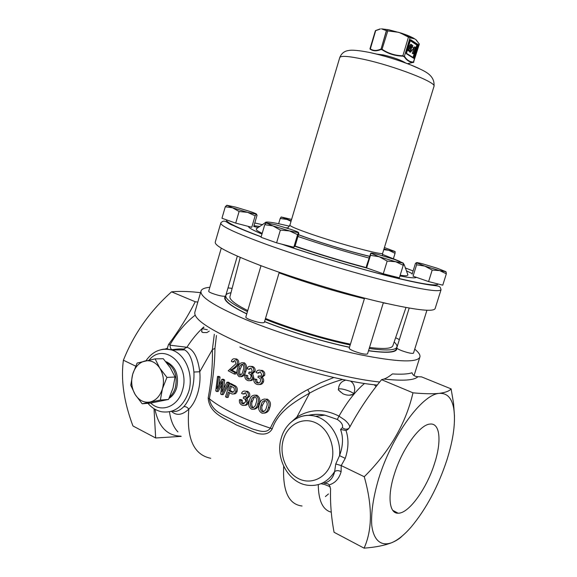 <?xml version="1.0" encoding="UTF-8"?>
<svg xmlns="http://www.w3.org/2000/svg" width="577" height="577" viewBox="0 0 577 577"><rect width="100%" height="100%" fill="white"/><g stroke="black" fill="none" stroke-linecap="round" stroke-linejoin="round"><path stroke-width="0.87" d="M225.787 295.619L225.297 297.292C224.035 300.675 231.204 306.185 246.79 313.809M230.973 292.763C228.124 293.188 226.436 294.003 225.91 295.215C224.662 298.547 231.839 304.007 247.446 311.602M407.564 63.679L413.356 62.316C409.829 62.403 406.792 60.542 404.253 56.734L402.768 56.135C395.295 55.991 388.379 53.849 382.024 49.709L380.943 49.478C376.716 51.324 373.153 51.223 370.261 49.16L370.189 49.362M382.71 29.16L386.395 30.617L381.44 28.85L388.84 29.78L401.426 33.163C406.691 34.923 410.86 36.661 413.918 38.363L416.226 39.907L419.32 44.126L416.262 39.95L413.918 38.363L410.096 37.476L398.794 32.326L387.78 30.898L396.089 31.843M387.246 30.48L387.6 30.848L386.532 30.631L380.943 49.478L386.395 30.617L387.246 30.48M392.894 345.652L392.836 345.811C391.639 348.667 383.864 349.215 369.525 347.455M350.441 344.166C324.447 338.865 289.928 328.428 265.492 318.475M247.742 310.585C234.81 304.036 228.903 299.283 230.035 296.347L240.256 257.421M435.145 308.515L435.072 308.738C432.707 312.265 413.103 309.705 376.262 301.057C340.48 292.366 293.881 278.071 261.157 265.766C229.264 253.512 213.973 245.586 215.293 241.965L220.767 223.126M382.421 254.37L399.911 261.424M403.28 263.242L404.311 264.915L403.265 265.095M368.948 257.998C344.981 251.615 321.317 244.439 297.963 236.476M265.694 223.227L265.261 222.664C265.442 221.179 273.505 222.361 289.43 226.198M386.77 303.531L383.301 302.867M364.404 298.698C338.216 292.409 304.245 282.124 279.08 272.856M260.992 265.809L258.525 264.764M413.283 53.704L412.317 53.502L414.322 46.917L415.296 47.119L413.283 53.704L412.317 53.502M410.579 52.197L413.759 47.949L412.389 47.062L412.851 45.533L412.122 46.888L411.79 46.672L410.579 52.197L409.555 51.959L409.699 51.476M409.915 50.762L410.817 46.47L411.79 46.672M411.192 46.549L411.617 45.157L412.591 45.359M409.785 51.49L409.995 50.812L408.639 49.954L411.596 44.516L407.982 50.35L409.785 51.49L407.081 50.192M407.174 49.874L410.622 44.314L411.596 44.516M380.38 28.893L375.389 30.704M370.138 49.283L370.232 48.8C373.095 50.863 376.622 50.964 380.827 49.103L382.205 49.398C388.487 53.51 395.353 55.637 402.789 55.774L404.556 56.481C407.03 60.26 410.038 62.114 413.579 62.027L419.32 44.126M407.982 50.35L407.088 50.163M411.581 47.357L410.608 47.155M411.92 47.574L410.947 47.372M410.521 52.161L409.555 51.959M413.817 54.043L415.296 47.119M413.99 38.709L410.218 37.851L408.624 36.863M379.998 29.153L375.389 30.718L369.98 48.735M370.261 49.16L375.721 30.502L380.229 28.915M401.318 33.437L408.458 37.116L402.768 56.135M410.096 37.476L404.253 56.734M416.284 40.239L419.147 43.758L413.356 62.316M413.832 62.121L413.24 62.554M265.247 319.297C290.051 329.222 323.928 339.464 350.189 344.981M369.215 348.45C386.273 350.802 395.49 350.376 396.875 347.159C397.365 345.811 396.457 344.094 394.141 342.002M264.576 321.54C289.365 331.494 323.243 341.735 349.503 347.217M368.537 350.65C385.602 352.965 394.834 352.489 396.233 349.229L396.32 348.941M289.748 423.403L296.917 417.034C310.275 408.905 324.296 408.61 338.98 416.147L344.671 419.955C347.859 422.689 349.568 425.047 349.806 427.023M195.163 315.179C185.801 322.413 177.471 332.157 170.172 344.419L169.97 345.183L186.912 347.275C193.598 349.41 197.882 357.574 199.765 371.761C200.457 378.851 199.786 385.934 197.752 393.009C195.661 399.991 192.682 405.364 188.816 409.143C182.217 415.224 176.439 415.959 171.484 411.358M330.253 486.793L324.728 484.529L321 483.699M394.336 474.222C387.203 496.364 389.273 513.674 398.116 513.213C408.869 513.638 426.865 488.33 434.553 463.41C441.737 441.455 440.121 422.854 430.139 424.066C420.042 424.261 402.14 448.711 394.336 474.222M169.66 397.019C172.278 394.668 174.16 391.567 175.314 387.708C177.687 376.053 174.716 367.621 166.407 362.399M165.815 361.671L166.76 361.974C175.769 366.741 179.094 375.274 176.713 387.593C175.228 392.468 172.667 396.06 169.047 398.354M221.265 248.132L208.701 291.219C208.607 291.652 209.646 292.315 211.824 293.224C218.871 295.734 223.472 296.686 225.614 296.073L225.621 296.037M261.02 265.708L245.824 317.083C245.701 317.638 246.934 318.461 249.524 319.557C257.126 322.319 262.045 323.3 264.288 322.514L264.302 322.464M364.577 298.121L349.215 348.155C349.121 348.789 350.636 349.756 353.759 351.061C361.051 353.737 365.645 354.682 367.527 353.903L367.542 353.867M409.187 308.089L396.796 347.823C396.745 348.378 398.253 349.28 401.318 350.527C407.86 352.886 411.913 353.766 413.478 353.167L426.93 310.275M446.872 460.1C453.5 439.09 455.78 421.852 453.717 408.401C451.791 397.863 446.951 392.858 439.198 393.377C422.198 394.372 392.324 434.733 378.75 478.412C373.29 496.905 370.953 512.52 371.754 525.243C373.615 540.62 381.282 546.592 391.805 542.661C397.863 540.086 404.282 534.908 411.069 527.126C426.151 509.044 438.08 486.707 446.872 460.1M454.481 416.212L453.572 403.373L451.106 388.884C449.382 391.062 445.415 392.562 439.198 393.377C432.678 394.026 423.944 393.846 412.981 392.822C405.862 423.554 389.619 451.517 364.26 476.725C372.497 505.892 372.439 529.7 364.08 548.15C375.461 547.284 384.7 545.453 391.805 542.661C396.255 540.793 399.71 538.579 402.162 536.033M203.977 327.224L202.145 328.616L201.604 331.595L203.01 332.54L206.927 332.561L209.256 331.09M207.323 329.763L202.145 328.616M353.607 393.889C353.333 393.189 352.057 392.338 349.785 391.336C344.548 389.273 340.74 388.48 338.374 388.956M345.825 380.128C342.161 381.058 339.846 383.222 338.879 386.633L338.295 389.879L342.868 393.723C346.431 395.418 349.936 395.642 353.369 394.408L354.062 392.692C355.259 389.237 354.725 385.912 352.446 382.702L350.455 381.044M396.695 347.729L396.738 349.287C395.476 352.677 386.063 353.174 368.501 350.766M349.474 347.311C323.185 341.808 289.373 331.587 264.547 321.634M323.949 483.201C329.597 481.939 333.16 478.052 334.638 471.539L335.756 463.966L339.557 455.65C343.099 445.949 343.43 437.215 340.545 429.454L342.392 427.672C343.185 424.975 341.497 422.234 337.336 419.457L324.822 415.123C319.24 414.062 313.737 414.156 308.291 415.404M172.372 411.055C175.913 412.216 179.721 410.745 183.796 406.648C187.085 403.042 189.682 398.022 191.578 391.595C193.468 385.083 194.247 378.555 193.915 372.028C192.66 360.142 189.588 352.771 184.683 349.914L183.212 349.258L186.912 347.275C192.011 339.334 197.615 332.576 203.717 327.015M216.454 335.504L214.961 348.357C214.767 364.008 212.899 380.806 209.364 398.75C211.817 412.793 225.874 415.591 235.56 421.744L252.748 429.072C258.28 430.521 266.192 434.063 270.375 428.141C277.941 411.314 290.39 398.476 307.721 389.612L320.61 382.832L333.823 377.517M232.127 288.37L228.016 287.894M209.848 287.296C204.871 287.728 201.957 288.889 201.099 290.779C199.209 296.39 213.937 305.925 245.29 319.384C277.494 332.814 323.805 347.094 359.738 354.653C396.774 361.988 416.803 362.846 419.825 357.235C420.546 355.151 418.852 352.46 414.733 349.157M244.641 405.335C246.494 405.443 247.764 404.52 248.456 402.566L247.223 398.281L249.661 396.183C250.108 393.839 249.322 392.194 247.302 391.264L245.939 391.365C247.944 392.281 248.73 393.925 248.29 396.298L245.852 398.397L247.079 402.696C246.271 404.859 244.836 405.754 242.773 405.379L242.008 405.119C239.881 404.08 239.044 402.263 239.491 399.666L240.948 400.33C240.602 401.938 241.092 403.071 242.419 403.734L245.528 402.061C245.903 400.308 245.326 399.111 243.804 398.462L243.249 398.217L243.66 396.832L244.511 397.164L246.754 395.613L245.564 392.764L243.004 393.99L241.539 393.334C242.326 391.494 243.595 390.766 245.355 391.156M242.419 403.734L243.797 403.604C242.463 402.948 241.972 401.816 242.318 400.207L240.861 399.551L239.491 399.666M243.984 396.976L245.03 396.724L243.66 396.832M253.967 409.252C256.743 408.797 258.446 406.958 259.059 403.749C260.552 400.106 259.838 397.264 256.931 395.238L254.94 395.151L256.931 395.238M263.501 381.685C263.963 379.94 263.501 378.512 262.109 377.401L264.677 375.266C265.11 372.886 264.237 371.249 262.066 370.355L260.703 370.412C262.867 371.292 263.739 372.937 263.314 375.331L260.746 377.473C262.131 378.57 262.593 380.005 262.131 381.772L263.501 381.685C262.766 383.705 261.388 384.643 259.376 384.513M256.873 379.406L253.938 378.837L255.517 379.486C255.178 381.108 255.726 382.241 257.162 382.876L258.525 382.796C257.09 382.162 256.541 381.029 256.873 379.406L255.517 379.486M257.162 382.876L258.525 382.796M259.087 376.204L260.451 376.132L259.087 376.204C260.371 376.543 261.23 376.031 261.662 374.668L260.328 371.826L257.602 373.088L256.022 372.453C256.888 370.506 258.308 369.778 260.277 370.261M249.877 380.64C251.781 380.806 253.101 379.875 253.83 377.848L252.632 373.571L255.048 371.444C255.496 369.092 254.731 367.455 252.733 366.546L250.555 366.337M247.764 375.562L244.965 374.985L247.764 375.562C247.418 377.17 247.894 378.296 249.214 378.938L248.175 379.132C249.509 379.399 250.432 378.786 250.93 377.3C251.312 375.548 250.75 374.358 249.235 373.723L248.694 373.485L249.105 372.093L251.118 372.302L249.762 372.36C250.952 372.699 251.752 372.194 252.178 370.838L251.002 368.003L248.463 369.258L249.819 369.208M264.425 413.154C267.339 412.663 269.106 410.817 269.726 407.607C271.24 403.9 270.411 401.065 267.245 399.111L265.846 399.234C268.997 401.195 269.82 404.037 268.312 407.759C267.641 411.235 265.716 413.067 262.542 413.247L261.706 413.017C258.647 411.04 257.876 408.213 259.39 404.527C260.054 400.965 261.98 399.133 265.16 399.032M342.673 379.471C331.53 382.537 320.523 387.066 309.647 393.067C294.357 401.801 277.883 411.754 272.207 428.862C268.882 434.676 262.78 434.654 257.4 433.421L236.476 425.018C226.097 418.729 209.364 414.279 208.182 398.036C211.377 380.604 212.776 364.469 212.365 349.633L214.319 334.263M340.545 429.454L345.998 430.5L347.873 429.519L349.662 427.29C358.793 410.348 369.431 394.48 381.57 379.68L412.981 392.822M345.998 430.5C348.854 438.924 348.602 448.214 345.255 458.369L341.216 465.581L364.26 476.725M335.756 463.966L341.216 465.581L341.115 471.712C339.146 478.686 335.165 483.079 329.178 484.889L330.592 488.899C330.116 502.928 331.277 517.389 334.069 532.282L364.08 548.15M381.57 379.68L383.885 379.053C385.919 378.49 388.768 376.781 392.432 373.932C401.606 374.502 408.134 374.112 412 372.764C412.807 375.223 414.769 376.536 417.871 376.709L421.578 376.882L451.106 388.884M135.674 366.15L123.399 360.214C120.73 380.005 123.911 401.924 132.948 425.963L155.675 437.979L154.016 408.689M165 349.078L167.308 348.306L168.506 344.519C178.957 330.549 187.871 316.29 195.242 301.749L171.557 291.839C149.919 311.118 133.871 333.91 123.399 360.214M181.178 436.378L155.675 437.979M200.558 292.64L192.92 291.904C184.51 291.277 177.391 291.255 171.557 291.839M195.242 301.749L197.817 302.06M154.946 409.252C158.531 426.814 167.222 435.794 181.012 436.176M168.506 344.519L170.172 344.419M221.82 394.704L223.249 394.596L229.624 382.883L228.348 382.176L226.941 382.262L228.225 382.969L221.82 394.704L220.717 394.041L222.051 381.419L216.75 391.545L215.762 390.881L217.543 376.456L218.568 377.156L216.952 388.811L221.9 379.298L223.22 380.106L221.986 391.963L226.941 382.262M216.75 391.545L218.207 391.437L221.691 384.765M218.935 384.989L220.046 377.084L219.029 376.384L217.543 376.456M223.761 388.48L224.655 380.027L223.342 379.226L221.9 379.298M234.392 385.407L230.829 383.539L229.43 383.626L233.007 385.494L234.392 385.407C236.736 386.273 237.652 388.198 237.133 391.184C236.505 393.189 235.366 394.091 233.714 393.889M233.007 385.494C235.358 386.359 236.274 388.285 235.762 391.285C234.969 393.564 233.635 394.423 231.752 393.86L228.319 392.172L226.747 397.481L228.146 397.365L229.502 392.793M241.013 376.709C243.523 376.456 245.117 374.646 245.809 371.271C247.223 367.679 246.754 364.866 244.403 362.832L243.032 362.868C245.391 364.895 245.86 367.715 244.446 371.321C243.725 374.862 242.052 376.658 239.419 376.716L238.979 376.536C236.714 374.502 236.296 371.703 237.71 368.133C238.416 364.527 240.082 362.731 242.693 362.731M234.377 374.062L228.232 370.773L236.007 363.705L234.94 360.466L232.459 361.938L231.298 361.31C232.156 359.175 233.397 358.389 235.019 358.944L235.373 359.103C237.133 360.026 237.76 361.772 237.255 364.339C235.315 367.059 233 368.984 230.295 370.124L234.832 372.511L234.377 374.062L235.762 373.997L236.217 372.453L231.702 370.066C234.385 368.941 236.693 367.015 238.64 364.296C239.145 361.75 238.525 360.005 236.765 359.074L234.731 358.844M399.356 339.615L395.62 337.711M257.522 382.998C258.965 383.265 259.938 382.652 260.458 381.159C260.826 379.385 260.184 378.187 258.546 377.567L257.948 377.329L258.366 375.937M262.131 381.772C261.237 384.051 259.643 384.953 257.349 384.477L256.743 384.275C254.443 383.279 253.512 381.469 253.938 378.837M260.746 377.473L262.109 377.401M263.314 375.331L264.677 375.266M260.703 370.412L262.066 370.355M257.602 373.088L258.958 373.031M258.72 376.074L260.076 376.002M248.463 369.258L247.021 368.624C247.85 366.691 249.177 365.969 250.995 366.453L251.384 366.597C253.368 367.491 254.14 369.129 253.692 371.501L251.269 373.636L252.466 377.913L253.83 377.848M251.269 373.636L252.632 373.571M252.466 377.913C251.601 380.185 250.108 381.08 247.98 380.596L247.439 380.402C245.333 379.392 244.504 377.582 244.965 374.985M249.105 372.093L250.786 372.172M253.692 371.501L255.048 371.444M251.384 366.597L252.733 366.546M246.401 375.627C246.054 377.235 246.538 378.361 247.85 379.01L249.214 378.938M239.008 368.768C237.875 371.299 238.005 373.427 239.39 375.151L239.606 375.238C241.467 374.855 242.614 373.341 243.047 370.686C244.186 368.133 244.049 365.984 242.621 364.253L242.441 364.181C240.595 364.556 239.448 366.085 239.008 368.768L240.378 368.717L242.282 364.57M239.39 375.151L240.76 375.086C239.383 373.362 239.253 371.242 240.378 368.717M243.032 362.868L244.403 362.832M244.446 371.321L245.809 371.271M232.459 361.938L233.858 361.902M235.373 359.103L236.765 359.074M237.255 364.339L238.64 364.296M230.295 370.124L231.702 370.066M234.832 372.511L236.217 372.453M261.121 405.177C259.874 407.788 260.213 409.93 262.124 411.617L262.528 411.733C264.771 411.3 266.091 409.757 266.473 407.117C267.728 404.477 267.375 402.313 265.42 400.633L265.067 400.525C262.823 400.95 261.511 402.501 261.121 405.177L262.521 405.04L265.139 400.546M262.124 411.617L263.53 411.466C261.612 409.8 261.273 407.658 262.521 405.04M265.846 399.234L267.245 399.111M268.312 407.759L269.726 407.607M255.561 395.353C258.46 397.38 259.16 400.229 257.674 403.878L259.059 403.749M257.674 403.878C257.017 407.326 255.193 409.143 252.199 409.331L251.442 409.093C248.637 407.059 247.98 404.225 249.466 400.611C250.129 397.084 251.954 395.259 254.94 395.151M251.067 401.267C249.855 403.828 250.122 405.97 251.86 407.708L252.228 407.824C254.342 407.384 255.597 405.855 255.986 403.229C257.205 400.64 256.924 398.483 255.142 396.745L254.818 396.644C252.697 397.084 251.449 398.628 251.067 401.267L252.437 401.145L254.428 397.026M251.86 407.708L253.238 407.564C251.5 405.84 251.226 403.698 252.437 401.145M247.079 402.696L248.456 402.566M245.852 398.397L247.223 398.281M240.948 400.33L242.318 400.207M243.004 393.99L244.367 393.882M245.939 391.365L247.302 391.264M248.29 396.298L249.661 396.183M235.762 391.285L237.133 391.184M226.747 397.481L225.52 396.81L229.43 383.626M228.78 390.629L231.911 392.187C233.029 392.526 233.815 391.999 234.269 390.607C234.615 388.754 234.06 387.578 232.603 387.066L230.201 385.825L228.78 390.629L230.173 390.528L231.384 386.439M231.911 392.187L233.296 392.086L230.173 390.528M231.197 391.891L232.589 391.79M228.225 382.969L229.624 382.883M218.568 377.156L220.046 377.084M223.22 380.106L224.655 380.027M307.721 389.612L309.647 393.067L296.917 417.034L297.357 418M193.915 372.028L199.765 371.761L212.365 349.633L214.961 348.357M172.393 349.604L170.734 349.727M329.178 484.889L328.061 483.887L324.26 483.137M281.432 437.539C274.71 457.611 288.385 483.418 308.212 485.3C319.24 486.411 328.046 481.824 334.638 471.539C336.636 470.284 338.793 470.349 341.115 471.712M299.001 417.272C304.331 415.072 309.849 414.748 315.561 416.305C330.051 420.034 341.288 438.073 339.557 455.65L345.255 458.369M342.392 427.672C344.483 429.396 346.618 429.641 348.804 428.401L347.873 429.519M364.505 383.467C355.576 391.033 347.073 401.931 338.98 416.147L337.336 419.457M183.796 406.648C185.7 406.41 187.374 407.239 188.816 409.143C186.4 438.405 193.706 454.791 210.735 458.297M167.308 348.306L167.546 349.135M169.97 345.183C170.193 347.606 170.814 349.085 171.831 349.626L170.77 349.712M246.754 313.931C230.692 306.098 223.4 300.473 224.864 297.068L225.643 296.131M278.633 223.746L280.198 218.474L287.086 219.462L291.024 221.344M291.19 220.803L281.215 216.995L280.198 218.474M291.601 219.411L281.215 216.995M412.101 274.198L415.476 263.343L416.443 262.744L416.601 264.785L424.773 266.091L432.195 270.079L439.717 270.62L446.338 273.801L446.014 271.825M413.161 275.842L416.601 264.785M446.338 273.801L442.761 285.182L428.596 281.576L413.053 276.181M428.596 281.576L432.195 270.079M439.717 270.62L424.773 266.091L416.443 262.744C416.277 262.347 418.419 262.737 422.869 263.905L437.395 268.305L445.898 271.68L439.717 270.62M403.244 265.29L399.356 277.833L383.272 273.772L366.626 267.916L366.417 266.264L370.773 253.202L370.47 255.351L379.233 256.736L387.181 261.092L395.714 261.734L403.244 265.29L403.208 263.04L395.714 261.734L379.233 256.736L370.773 253.202C370.903 252.827 373.492 253.303 378.541 254.623L394.509 259.462L403.208 263.04M366.626 267.916L370.47 255.351M383.272 273.772L387.181 261.092M295.222 245.643L298.799 233.671L298.634 232.704L289.459 230.908L297.588 234.637L298.634 232.704C298.792 232.329 296.427 231.29 291.522 229.588L275.517 224.734L266.127 222.845L264.749 224.684L272.95 225.903L280.372 230.108L289.459 230.908L272.95 225.903L266.127 222.845M367.686 268.283C343.257 261.763 318.973 254.428 294.84 246.271L293.823 247.23L297.588 234.637M293.823 247.23L276.592 242.838L280.372 230.108M276.592 242.838L261.028 237.291L264.749 224.684M393.435 258.597L395.065 253.317L395.101 251.543L388.761 250.303L395.065 253.317M383.763 249.661L388.761 250.303L383.986 248.954M384.412 247.555L395.101 251.543M251.86 226.949L255.135 215.82L256.476 214.233L257.032 215.293L253.822 226.213M251.767 227.288L235.704 223.104L239.094 211.521L247.547 212.343L255.135 215.82M235.704 223.104L221.95 218.25L225.29 206.768L232.545 207.792L239.094 211.521M226.855 205.275L225.29 206.768M247.547 212.343L232.545 207.792L226.912 205.268L236.015 207.23L250.591 211.651C254.926 213.151 256.888 214.009 256.476 214.233L247.547 212.343M155.119 358.88L163.277 358.721L170.323 367.787L175.04 377.019L172.977 388.177L168.527 399.443L150.446 403.128L142.18 403.785L160.363 400.07L162.425 388.819L166.941 377.394L159.771 368.126L155.119 358.88L137.124 363.056L132.688 374.228L130.755 385.285L135.191 394.574L142.18 403.785M168.527 399.443L160.363 400.07M175.04 377.019L166.941 377.394M135.191 394.574C131.628 388.364 130.791 381.585 132.688 374.228C134.953 367.051 138.999 362.637 144.834 361.007C150.756 359.889 155.74 362.262 159.771 368.126C163.486 374.379 164.373 381.282 162.425 388.819C160.06 396.147 155.913 400.553 149.984 402.039C144.005 402.962 139.079 400.474 135.191 394.574M376.226 54L383.301 54.909C393.658 57.411 401.138 60.123 405.732 63.037M394.199 59.085L393.002 58.688M389.201 57.527L388.025 57.195M369.453 256.339C353.355 252.553 326.193 244.525 307.469 238.012L298.468 234.789M433.962 86.442L434.005 86.298C436.876 82.468 394.199 65.857 363.597 59.301C348.501 56.07 340.545 55.529 339.73 57.657L289.906 225.102C289.777 226.141 296.866 229.134 311.169 234.096C340.163 244.143 383.568 255.69 382.652 253.281L382.674 253.216M281.367 244.057C318.612 256.873 367.852 271.291 399.976 278.893C413.485 282.03 423.843 284.108 431.048 285.125C439.58 286.358 439.962 285.536 441.044 289.748C438.938 292.445 419.501 289.214 382.739 280.047C347.015 270.916 300.307 256.614 267.375 244.749C235.272 232.978 219.758 225.679 220.847 222.845C225.109 218.575 226.523 223.241 233.122 225.419C239.433 228.434 248.774 232.25 261.15 236.866M253.736 226.501L258.027 227.461M226.415 219.823C225.441 221.994 237.024 227.648 261.179 236.772M262.701 224.756L254.774 222.974M406.417 270.815L412.274 273.649M416.356 277.328C415.411 278.323 409.937 277.862 399.948 275.936M261.98 234.074C252.971 230.245 248.435 227.684 248.355 226.393M253.974 225.686L259.859 226.494M413.11 270.938L405.155 267.879M370.694 52.709C386.446 56.063 408.328 63.268 419.436 68.706M285.947 227.764L287.966 227.937M282.261 244.287C315.013 255.532 357.257 268.125 388.472 275.979C420.409 283.819 436.977 286.502 438.159 284.014M406.222 53.192L413.045 57.448L416.832 45.028L410.009 40.549M382.024 49.348L387.78 30.898L382.024 49.348M410.081 40.152L410.608 39.647L406.338 53.711L413.796 58.356L414.315 57.844L418.008 44.523L417.597 44.811L410.218 39.964M410.608 39.647L418.008 44.523M413.796 58.356L406.338 53.711M410.16 40.08L417.597 44.811L413.507 57.613L417.64 45.258L418.101 45.424M406.237 52.803L406.287 53.401L413.745 58.032L414.315 57.844M410.059 40.21L406.222 52.853M413.399 57.815L413.024 57.585M417.294 45.186L417.243 44.739L416.832 45.028L417.294 45.186M169.494 411.863C170.691 420.51 173.489 427.189 177.896 431.906M318.266 484.63C318.482 500.771 322.817 509.96 331.27 512.196M150.734 403.078C161.149 413.197 178.062 406.727 182.433 390.362C190.778 365.061 163.991 341.627 149.162 360.055M161.005 349.676C164.596 348.76 168.174 348.869 171.751 350.001C185.376 353.881 194.016 374.762 188.657 391.79C183.241 406.778 174.247 413.435 161.668 411.769C156.331 410.651 151.758 407.838 147.957 403.323M331.364 462.574C336.167 447.413 328.58 428.596 315.597 422.753C302.68 416.681 287.779 424.585 283.422 439.328C278.879 453.984 285.759 472.274 298.489 478.636C311.154 485.221 326.755 477.835 331.364 462.574M200.94 291.32L194.983 311.811C192.848 318.273 207.338 328.493 238.46 342.471C279.246 360.445 343.906 378.425 379.709 382.01M272.207 428.862L270.375 428.141C256.902 423.72 244.771 418.909 233.981 413.702C223.299 408.502 215.098 403.518 209.364 398.75L208.182 398.036M225.607 299.694L225.174 299.651M283.689 466.317C282.564 491.164 288.688 504.399 302.052 506.007M325.378 496.566L328.472 493.97M417.871 376.709C414.373 380.33 403.042 381.108 383.885 379.053M392.836 345.811L405.984 307.519M298.497 234.688L307.75 238.034C326.402 244.547 353.723 252.611 369.489 256.238M382.421 255.69L382.652 253.281L434.005 86.298C435.101 73.935 422.681 70.365 411.365 65.201C397.51 59.777 383.431 55.5 369.121 52.384C358.649 50.35 351.746 49.745 348.414 50.552C344.332 51.108 341.454 53.423 339.781 57.498M295.013 246.04C318.634 254.089 342.493 261.309 366.597 267.714M400.157 275.265C408.112 276.203 406.525 275.705 407.932 274.933L404.311 264.915M262.174 233.397C254.832 229.567 256.909 230.245 256.253 228.845L265.261 222.664M441.044 289.748L435.072 308.738M289.885 225.174L287.584 228.283M396.875 347.159L396.233 349.229M392.713 510.313L398.116 513.213M166.76 361.974L166.046 361.959M453.717 408.401L453.572 403.373M349.676 395.115L353.434 394.279M391.574 351.934L392.353 351.53M395.995 349.662L396.738 349.287M172.177 349.619C181.135 348.544 182.498 348.948 183.767 349.251L184.683 349.914L171.751 350.001C161.243 347.606 152.653 351.184 145.974 360.748M308.428 415.332C313.787 414.084 319.254 414.012 324.822 415.123L315.561 416.305C300.949 412.223 285.853 422.047 281.439 437.496M239.866 347.022C279.78 364.729 343.113 382.125 377.3 385.075M374.257 384.751L376.103 386.619M419.825 357.235L414.07 375.548M252.351 366.402L250.995 366.445M240.58 375.194L239.606 375.245M236.411 358.908L235.019 358.944M263.819 411.596L262.528 411.733M253.411 407.701L252.228 407.824M244.23 403.763L242.874 403.893M245.788 397.055L244.511 397.164M228.175 302.997L227.828 302.377M225.189 297.653L224.864 297.068M340.581 392.093L338.31 389.612M202.267 332.28L201.604 331.595M281.28 217.183L280.92 217.277M445.675 271.89L446.23 272.503M367.527 353.903L383.344 302.737M402.818 263.22L403.337 263.797M264.288 322.514L279.246 272.294M266.249 223.169L265.608 223.328M225.614 296.073L237.327 256.152M226.912 205.527L226.191 205.708"/></g></svg>

